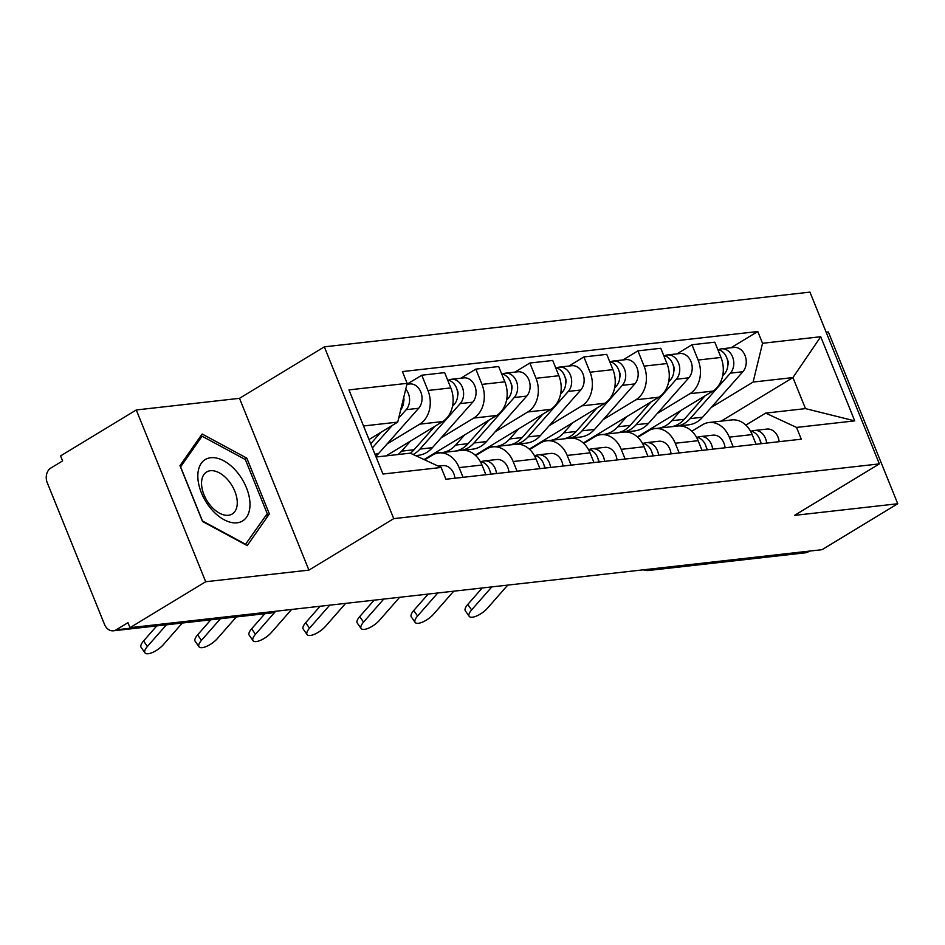 <?xml version="1.0" encoding="UTF-8"?>
<svg xmlns="http://www.w3.org/2000/svg" width="945" height="945" viewBox="0 0 945 945"><rect width="100%" height="100%" fill="white"/><g stroke="black" fill="none" stroke-linecap="round" stroke-linejoin="round"><path stroke-width="1.42" d="M136.281 409.965L205.691 581.742L129.985 627.681L822.044 549.683L897.75 503.744L794.532 515.379L879.358 463.901L809.959 292.123L324.336 346.85L239.498 398.329L136.281 409.965L60.586 455.903L62.606 460.912L50.806 468.07A11.056 8.588 -96.4 0 0 47.25 482.706L104.517 624.432A11.056 8.588 -96.4 0 0 113.365 630.799A11.056 8.588 -96.4 0 0 116.164 629.831L273.081 612.147A11.056 6.556 58.7 0 0 274.771 611.58L275.208 611.32M897.75 503.744L828.352 331.967L826.154 332.215M205.691 581.742L308.909 570.118L393.734 518.64L879.358 463.901M129.985 627.681L127.965 622.672L116.164 629.831M809.428 551.112L808.235 551.833A11.056 8.588 83.6 0 1 805.423 552.801L648.518 570.485A11.056 8.588 -96.4 0 0 651.318 569.516L808.235 551.833M637.343 436.897L712.802 391.112A25.432 19.739 -96.4 0 0 720.988 357.458L714.822 342.184L691.964 344.76L698.131 360.033A25.432 19.739 83.6 0 1 689.944 393.687L657.212 413.544M729.292 437.157L752.149 434.582A25.432 19.739 -96.4 0 0 731.808 419.934L708.939 422.51A25.432 19.739 83.6 0 1 729.292 437.157L733.214 446.867M752.149 434.582L756.071 444.292M676.963 353.867L691.964 344.76M691.823 431.215L702.489 424.742A25.432 19.739 83.6 0 1 708.939 422.51M583.313 442.992L658.771 397.207A25.432 19.739 -96.4 0 0 666.957 363.553L660.779 348.28L637.922 350.855L644.1 366.128A25.432 19.739 83.6 0 1 635.902 399.782L603.182 419.639M702.04 450.375L698.119 440.677A25.432 19.739 -96.4 0 0 677.766 426.018L654.909 428.605A25.432 19.739 83.6 0 1 675.262 443.252L679.172 452.95M622.92 359.95L637.922 350.855M637.78 437.311L648.447 430.837A25.432 19.739 83.6 0 1 654.909 428.605M529.283 449.088L604.729 403.291A25.432 19.739 -96.4 0 0 612.927 369.637L606.749 354.363L583.892 356.938L590.058 372.212A25.432 19.739 83.6 0 1 581.872 405.877L549.151 425.734M647.998 456.47L644.088 446.761A25.432 19.739 -96.4 0 0 623.735 432.113L600.878 434.688A25.432 19.739 83.6 0 1 621.219 449.347L625.141 459.046M568.89 366.046L583.892 356.938M583.75 443.394L594.417 436.921A25.432 19.739 83.6 0 1 600.878 434.688M475.24 455.171L550.699 409.386A25.432 19.739 -96.4 0 0 558.885 375.732L552.719 360.458L529.85 363.034L536.028 378.307A25.432 19.739 83.6 0 1 527.83 411.961L495.109 431.818M593.968 462.554L590.046 452.856A25.432 19.739 -96.4 0 0 569.705 438.208L546.836 440.783A25.432 19.739 83.6 0 1 567.189 455.431L571.111 465.129M514.848 372.129L529.85 363.034M529.72 449.489L540.375 443.016A25.432 19.739 83.6 0 1 546.836 440.783M424.033 459.542L496.657 415.481A25.432 19.739 -96.4 0 0 504.854 381.815L498.676 366.542L475.819 369.117L481.985 384.391A25.432 19.739 83.6 0 1 473.799 418.056L441.079 437.913M539.938 468.649L536.016 458.951A25.432 19.739 -96.4 0 0 515.663 444.292L492.806 446.867A25.432 19.739 83.6 0 1 513.147 461.526L517.069 471.224M460.817 378.224L475.819 369.117M475.678 455.573L486.344 449.099A25.432 19.739 83.6 0 1 492.806 446.867M386.056 455.892L442.626 421.564A25.432 19.739 -96.4 0 0 450.812 387.911L444.646 372.637L421.789 375.212L427.955 390.486A25.432 19.739 83.6 0 1 419.769 424.14L387.037 443.996M485.895 474.733L481.974 465.034A25.432 19.739 -96.4 0 0 461.632 450.387L438.763 452.962A25.432 19.739 83.6 0 1 459.116 467.61L463.038 477.319M406.941 384.213L421.789 375.212M424.659 459.837L432.314 455.195A25.432 19.739 83.6 0 1 438.763 452.962M721.153 421.139L792.938 377.575L753.106 382.063L711.254 407.46M745.853 425.12L765.651 413.107L805.483 408.618L792.938 377.575L820.732 336.727L854.729 420.868L796.54 427.423L765.651 413.107M376.086 457.014L410.26 453.163L441.15 467.48L445.91 479.245L801.289 439.189L796.54 427.423M441.15 467.48L382.961 474.036L348.965 389.895L407.153 383.339L397.715 422.12L363.541 425.971M753.106 382.063L762.544 343.283L757.784 331.518L402.405 371.574L407.153 383.339M762.544 343.283L820.732 336.727M324.336 346.85L393.734 518.64M239.498 398.329L308.909 570.118M202.525 521.475L247.224 545.608L269.372 513.938L246.822 458.136L202.124 434.003L179.975 465.672L202.525 521.475M369.022 439.531L397.715 422.12M730.993 347.772L757.784 331.518M854.729 420.868L805.483 408.618M244.885 459.317L246.822 458.136M265.285 516.419L269.372 513.938M491.802 586.904L471.626 609.915A12.71 4.63 144.8 0 0 469.204 616.341A12.71 4.63 144.8 0 0 477.024 615.809A12.71 4.63 144.8 0 0 487.561 608.119L507.737 585.109M469.204 616.341L465.342 610.86A12.71 4.63 -35.2 0 1 467.775 604.434L471.626 609.915M750.507 431.156A13.821 10.726 83.6 0 1 760.772 443.76M760.123 440.524A6.639 5.15 83.6 0 1 761.127 443.713M750.885 431.204L753.626 430.613A13.821 10.726 83.6 0 1 754.453 430.483A13.821 10.726 83.6 0 1 766.667 443.087M754.453 430.483L766.915 429.077A13.821 10.726 83.6 0 1 779.141 441.693M482.198 587.991L467.775 604.434M727.851 365.254A6.639 5.15 -96.4 0 0 727.142 358.899M673.171 426.36A33.169 25.751 -96.4 0 0 674.919 426.349M677.352 426.065A33.169 25.751 -96.4 0 0 690.145 418.623L730.402 373.145A13.821 10.726 -96.4 0 0 732.718 357.305A13.821 10.726 -96.4 0 0 721.472 348.847A13.821 10.726 -96.4 0 0 718.578 349.709M678.841 425.935L688.61 424.837A33.169 25.751 -96.4 0 0 702.607 417.217L742.864 371.739A13.821 10.726 -96.4 0 0 745.192 355.899A13.821 10.726 -96.4 0 0 733.934 347.441L721.472 348.847M671.458 426.738A33.169 25.751 -96.4 0 0 684.251 419.296L705.005 395.849M651.849 428.109A33.169 25.751 -96.4 0 0 656.551 428.416M658.996 428.144A33.169 25.751 -96.4 0 0 671.777 420.702L680.754 410.567M722.665 375.886L724.508 373.807A13.821 10.726 -96.4 0 0 727.26 359.313A13.821 10.726 -96.4 0 0 717.798 349.555M437.771 592.999L417.595 615.998A12.71 4.63 144.8 0 0 415.162 622.424A12.71 4.63 144.8 0 0 422.994 621.893A12.71 4.63 144.8 0 0 433.531 614.203L453.706 591.204M415.162 622.424L411.311 616.955A12.71 4.63 -35.2 0 1 413.733 610.529L417.595 615.998M696.465 437.24A13.821 10.726 83.6 0 1 706.742 449.844M706.08 446.619A6.639 5.15 83.6 0 1 707.084 449.808M696.855 437.299L699.583 436.708A13.821 10.726 83.6 0 1 700.41 436.566A13.821 10.726 83.6 0 1 712.636 449.182M700.41 436.566L712.884 435.161A13.821 10.726 83.6 0 1 725.098 447.776M428.168 594.074L413.733 610.529M383.729 599.083L363.553 622.093A12.71 4.63 144.8 0 0 361.132 628.519A12.71 4.63 144.8 0 0 368.963 627.988A12.71 4.63 144.8 0 0 379.488 620.298L399.664 597.287M361.132 628.519L357.269 623.05A12.71 4.63 -35.2 0 1 359.702 616.612L363.553 622.093M642.435 443.335A13.821 10.726 83.6 0 1 652.711 455.939M652.05 452.714A6.639 5.15 83.6 0 1 653.054 455.903M642.824 443.382L645.553 442.792A13.821 10.726 83.6 0 1 646.38 442.662A13.821 10.726 83.6 0 1 658.594 455.277M646.38 442.662L658.854 441.256A13.821 10.726 83.6 0 1 671.068 453.872M374.125 600.169L359.702 616.612M236.829 471.791A35.934 21.322 58.7 0 0 201.261 463.345A35.934 21.322 58.7 0 0 210.995 508.741A35.934 21.322 58.7 0 0 246.562 517.187A35.934 21.322 58.7 0 0 236.829 471.791M228.253 480.355A24.605 14.6 58.7 0 0 206.648 471.968A24.605 14.6 58.7 0 0 210.558 505.646A24.605 14.6 58.7 0 0 232.175 514.033A24.605 14.6 58.7 0 0 228.253 480.355M245.759 544.344L202.443 520.955L180.601 466.877L202.065 436.2L245.369 459.577L267.222 513.655L245.334 544.592M199.501 437.759L202.065 436.2M673.82 371.35A6.639 5.15 -96.4 0 0 673.1 364.983M619.129 432.444A33.169 25.751 -96.4 0 0 620.877 432.432M623.31 432.16A33.169 25.751 -96.4 0 0 636.103 424.718L676.36 379.228A13.821 10.726 -96.4 0 0 678.687 363.4A13.821 10.726 -96.4 0 0 667.43 354.942A13.821 10.726 -96.4 0 0 664.548 355.804M624.81 432.03L634.567 430.932A33.169 25.751 -96.4 0 0 648.577 423.313L688.834 377.823A13.821 10.726 -96.4 0 0 691.149 361.994A13.821 10.726 -96.4 0 0 679.904 353.536L667.43 354.942M617.428 432.822A33.169 25.751 -96.4 0 0 630.22 425.38L650.963 401.944M597.807 434.192A33.169 25.751 -96.4 0 0 602.52 434.499M604.954 434.228A33.169 25.751 -96.4 0 0 617.746 426.786L626.712 416.651M668.635 381.981L670.477 379.89A13.821 10.726 -96.4 0 0 673.23 365.396A13.821 10.726 -96.4 0 0 663.768 355.651M619.79 377.433A6.639 5.15 -96.4 0 0 619.069 371.078M565.098 438.539A33.169 25.751 -96.4 0 0 566.846 438.527M569.28 438.256A33.169 25.751 -96.4 0 0 582.073 430.814L622.33 385.324A13.821 10.726 -96.4 0 0 624.645 369.483A13.821 10.726 -96.4 0 0 613.399 361.025A13.821 10.726 -96.4 0 0 610.517 361.888M570.768 438.126L580.537 437.015A33.169 25.751 -96.4 0 0 594.535 429.408L634.804 383.918A13.821 10.726 -96.4 0 0 637.119 368.077A13.821 10.726 -96.4 0 0 625.862 359.62L613.399 361.025M563.397 438.917A33.169 25.751 -96.4 0 0 576.178 431.475L596.933 408.027M543.777 440.287A33.169 25.751 -96.4 0 0 548.49 440.594M550.923 440.323A33.169 25.751 -96.4 0 0 563.716 432.881L572.682 422.746M614.593 388.064L616.435 385.985A13.821 10.726 -96.4 0 0 619.188 371.491A13.821 10.726 -96.4 0 0 609.726 361.734M329.699 605.178L309.523 628.177A12.71 4.63 144.8 0 0 307.09 634.603A12.71 4.63 144.8 0 0 314.921 634.083A12.71 4.63 144.8 0 0 325.458 626.381L345.634 603.382M307.09 634.603L303.239 629.134A12.71 4.63 -35.2 0 1 305.66 622.708L309.523 628.177M588.404 449.418A13.821 10.726 83.6 0 1 598.669 462.022M598.02 458.797A6.639 5.15 83.6 0 1 599.024 461.987M588.782 449.477L591.511 448.887A13.821 10.726 83.6 0 1 592.35 448.745A13.821 10.726 83.6 0 1 604.564 461.361M592.35 448.745L604.812 447.351A13.821 10.726 83.6 0 1 617.026 459.955M320.095 606.265L305.66 622.708M275.668 611.261L255.493 634.272A12.71 4.63 144.8 0 0 253.059 640.698A12.71 4.63 144.8 0 0 260.891 640.167A12.71 4.63 144.8 0 0 271.416 632.477L291.603 609.466M253.059 640.698L249.208 635.229A12.71 4.63 -35.2 0 1 251.63 628.803L255.493 634.272M534.362 455.514A13.821 10.726 83.6 0 1 544.639 468.118M543.977 464.893A6.639 5.15 83.6 0 1 544.981 468.082M534.752 455.573L537.481 454.982A13.821 10.726 83.6 0 1 538.307 454.84A13.821 10.726 83.6 0 1 550.522 467.456M538.307 454.84L550.781 453.435A13.821 10.726 83.6 0 1 562.996 466.05M264.848 613.73L251.63 628.803M220.421 618.739L201.45 640.356A12.71 4.63 144.8 0 0 199.029 646.782A12.71 4.63 144.8 0 0 206.849 646.262A12.71 4.63 144.8 0 0 217.385 638.56L236.356 616.943M199.029 646.782L195.166 641.312A12.71 4.63 -35.2 0 1 197.599 634.886L201.45 640.356M480.332 461.597A13.821 10.726 83.6 0 1 490.609 474.201M489.947 470.976A6.639 5.15 83.6 0 1 490.951 474.166M480.71 461.656L483.45 461.065A13.821 10.726 83.6 0 1 484.277 460.936A13.821 10.726 83.6 0 1 496.491 473.539M484.277 460.936L496.739 459.53A13.821 10.726 83.6 0 1 508.965 472.134M210.806 619.826L197.599 634.886M565.748 383.528A6.639 5.15 -96.4 0 0 565.039 377.161M511.068 444.634A33.169 25.751 -96.4 0 0 512.804 444.611M515.249 444.339A33.169 25.751 -96.4 0 0 528.031 436.897L568.299 391.407A13.821 10.726 -96.4 0 0 570.615 375.578A13.821 10.726 -96.4 0 0 559.357 367.121A13.821 10.726 -96.4 0 0 556.475 367.983M516.738 444.209L526.507 443.11A33.169 25.751 -96.4 0 0 540.505 435.491L580.762 390.002A13.821 10.726 -96.4 0 0 583.077 374.173A13.821 10.726 -96.4 0 0 571.831 365.715L559.357 367.121M509.355 445A33.169 25.751 -96.4 0 0 522.148 437.559L542.891 414.123M489.746 446.371A33.169 25.751 -96.4 0 0 494.448 446.69M496.893 446.406A33.169 25.751 -96.4 0 0 509.674 438.964L518.651 428.829M560.562 394.159L562.405 392.08A13.821 10.726 -96.4 0 0 565.157 377.575A13.821 10.726 -96.4 0 0 555.695 367.829M511.717 389.612A6.639 5.15 -96.4 0 0 510.997 383.257M457.026 450.718A33.169 25.751 -96.4 0 0 458.774 450.706M461.207 450.434A33.169 25.751 -96.4 0 0 474 442.992L514.257 397.502A13.821 10.726 -96.4 0 0 516.572 381.662A13.821 10.726 -96.4 0 0 505.327 373.204A13.821 10.726 -96.4 0 0 502.445 374.078M462.696 450.304L472.465 449.206A33.169 25.751 -96.4 0 0 486.474 441.587L526.731 396.097A13.821 10.726 -96.4 0 0 529.046 380.256A13.821 10.726 -96.4 0 0 517.801 371.798L505.327 373.204M455.325 451.096A33.169 25.751 -96.4 0 0 468.118 443.654L488.86 420.206M435.704 452.466A33.169 25.751 -96.4 0 0 440.417 452.773M442.851 452.501A33.169 25.751 -96.4 0 0 455.644 445.06L464.609 434.924M506.532 400.243L508.375 398.164A13.821 10.726 -96.4 0 0 511.115 383.67A13.821 10.726 -96.4 0 0 501.653 373.913M457.675 395.707A6.639 5.15 -96.4 0 0 456.967 389.34M413.13 454.498A33.169 25.751 -96.4 0 0 419.97 449.076L460.227 403.598A13.821 10.726 -96.4 0 0 462.542 387.757A13.821 10.726 -96.4 0 0 451.297 379.299A13.821 10.726 -96.4 0 0 448.414 380.162M415.552 455.62L418.434 455.289A33.169 25.751 -96.4 0 0 432.432 447.67L472.689 402.192A13.821 10.726 -96.4 0 0 475.016 386.351A13.821 10.726 -96.4 0 0 463.759 377.894L451.297 379.299M410.343 453.198A33.169 25.751 -96.4 0 0 414.075 449.737L434.83 426.301M397.939 454.557A33.169 25.751 -96.4 0 0 401.601 451.143L410.579 441.02M452.49 406.338L454.332 404.259A13.821 10.726 -96.4 0 0 457.085 389.765A13.821 10.726 -96.4 0 0 447.623 380.008M166.379 624.834L147.42 646.451A12.71 4.63 144.8 0 0 144.987 652.877A12.71 4.63 144.8 0 0 152.818 652.345A12.71 4.63 144.8 0 0 163.355 644.655L182.314 623.038M144.987 652.877L141.136 647.408A12.71 4.63 -35.2 0 1 143.557 640.982L147.42 646.451M438.232 466.121L442.709 465.613A13.821 10.726 83.6 0 1 454.923 478.229M156.775 625.909L143.557 640.982M403.645 401.802A6.639 5.15 -96.4 0 0 403.728 397.443M375.803 456.317A33.169 25.751 -96.4 0 0 378.402 453.765L418.659 408.275A13.821 10.726 -96.4 0 0 420.974 392.435A13.821 10.726 -96.4 0 0 409.728 383.977L406.929 384.296M372.389 447.871L392.246 425.439M398.684 418.162L406.185 409.681A13.821 10.726 -96.4 0 0 405.748 389.104M370.723 443.76L380.788 432.385M400.704 409.87A13.821 10.726 -96.4 0 0 403.539 398.235M419.769 424.14L442.626 421.564M473.799 418.056L496.657 415.481M527.83 411.961L550.699 409.386M581.872 405.877L604.729 403.291M635.902 399.782L658.771 397.207M689.944 393.687L712.802 391.112M513.147 461.526L536.016 458.951M567.189 455.431L590.046 452.856M621.219 449.347L644.088 446.761M675.262 443.252L698.119 440.677M459.116 467.61L481.974 465.034M481.985 384.391L504.854 381.815M536.028 378.307L558.885 375.732M590.058 372.212L612.927 369.637M644.1 366.128L666.957 363.553M698.131 360.033L720.988 357.458M427.955 390.486L450.812 387.911M648.802 569.209A11.056 6.556 58.7 0 0 651.318 569.516L652.522 568.795M274.274 611.427L273.081 612.147A11.056 8.588 -96.4 0 1 270.27 613.116A11.056 11.056 0 0 0 274.771 611.58M690.145 418.623L702.607 417.217M730.402 373.145L742.864 371.739M671.777 420.702L684.251 419.296M722.996 373.972L724.508 373.807M636.103 424.718L648.577 423.313M676.36 379.228L688.834 377.823M617.746 426.786L630.22 425.38M668.966 380.067L670.477 379.89M582.073 430.814L594.535 429.408M622.33 385.324L634.804 383.918M563.716 432.881L576.178 431.475M614.935 386.151L616.435 385.985M528.031 436.897L540.505 435.491M568.299 391.407L580.762 390.002M509.674 438.964L522.148 437.559M560.893 392.246L562.405 392.08M474 442.992L486.474 441.587M514.257 397.502L526.731 396.097M455.644 445.06L468.118 443.654M506.863 398.341L508.375 398.164M419.97 449.076L432.432 447.67M460.227 403.598L472.689 402.192M401.601 451.143L414.075 449.737M452.82 404.425L454.332 404.259M374.929 454.155L378.402 453.765M406.185 409.681L418.659 408.275M270.27 613.116L113.365 630.799M643.321 569.823A11.056 11.056 0 0 0 648.518 570.485"/></g></svg>
